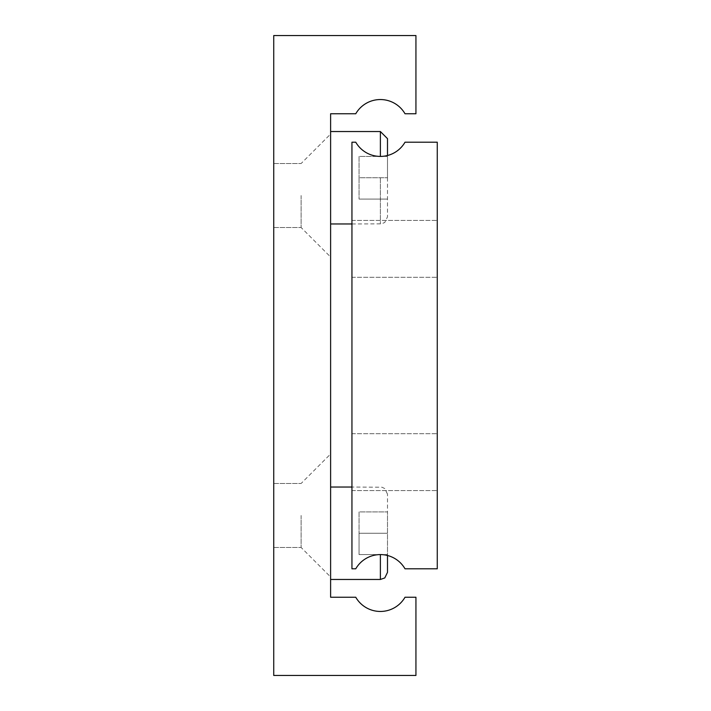 <?xml version="1.0" encoding="UTF-8"?>
<svg xmlns="http://www.w3.org/2000/svg" width="711" height="711" viewBox="0 0 711 711"><rect width="100%" height="100%" fill="white"/><g stroke="black" fill="none" stroke-linecap="round" stroke-linejoin="round"><path stroke-width="0.53" stroke-dasharray="3.56 2.67" d="M437.265 462.15L437.265 490.59L437.265 462.15M351.945 462.15L351.945 490.59L351.945 462.15M437.265 248.85L437.265 277.29L437.265 248.85M351.945 248.85L351.945 277.29L351.945 248.85M351.945 142.2L351.945 568.8L355.758 568.8A28.44 28.44 0 0 1 405.012 568.8L437.265 568.8L437.265 142.2L405.012 142.2A28.44 28.44 0 0 1 355.758 142.2L351.945 142.2M330.615 195.525L330.615 257.026L330.615 195.525M301.109 195.525L301.109 227.52L301.109 195.525M330.615 515.475L330.615 576.977L330.615 515.475M301.109 515.475L301.109 547.47L301.109 515.475M330.615 533.25L330.615 113.76L355.758 113.76A28.44 28.44 0 0 1 405.012 113.76L415.935 113.76L415.935 35.55L273.735 35.55L273.735 675.45L415.935 675.45L415.935 597.24L405.012 597.24A28.44 28.44 0 0 1 355.758 597.24L330.615 597.24L330.615 533.25M273.735 195.525L273.735 227.52L273.735 195.525M273.735 515.475L273.735 547.47L273.735 515.475M387.495 177.75L387.495 216.855L387.495 156.42L387.495 177.75L359.055 177.75L359.055 199.08L359.055 177.75L387.495 177.75M387.495 533.25L387.495 494.145L387.495 555.487L387.495 511.92L387.495 533.25L359.055 533.25L359.055 554.58L359.055 533.25L387.495 533.25M359.055 554.58L387.495 554.58L359.055 554.58M359.055 511.92L359.055 533.25L359.055 511.92L387.495 511.92L359.055 511.92M359.055 199.08L387.495 199.08L359.055 199.08M359.055 156.42L359.055 177.75L359.055 156.42L387.495 156.42L359.055 156.42M380.385 554.58L380.385 579.465M380.385 131.535L380.385 156.42M380.385 177.75L380.385 223.965L380.385 177.75M351.945 490.59L437.265 490.59L351.945 490.59M351.945 277.29L437.265 277.29L351.945 277.29M351.945 220.41L437.265 220.41L351.945 220.41M351.945 433.71L437.265 433.71L351.945 433.71M273.735 227.52L301.109 227.52L273.735 227.52L301.109 227.52L330.615 257.026M273.735 547.47L301.109 547.47L273.735 547.47L301.109 547.47L330.615 576.977M387.495 494.145L384.784 488.564L381.994 487.222L351.945 487.035M351.945 223.965L381.611 223.858L384.784 222.436L387.495 216.855M273.735 163.53L301.109 163.53L273.735 163.53L301.109 163.53L330.615 134.024M273.735 483.48L301.109 483.48L273.735 483.48L301.109 483.48L330.615 453.974"/><path stroke-width="1.07" d="M351.945 142.2L351.945 568.8L355.758 568.8A28.44 28.44 0 0 1 405.012 568.8L437.265 568.8L437.265 142.2L405.012 142.2A28.44 28.44 0 0 1 355.758 142.2L351.945 142.2M387.495 155.513L387.495 138.645L387.495 155.513M387.495 555.487L387.495 572.355L387.495 555.487M273.735 35.55L273.735 675.45L415.935 675.45L415.935 597.24L405.012 597.24A28.44 28.44 0 0 1 355.758 597.24L330.615 597.24L330.615 113.76L355.758 113.76A28.44 28.44 0 0 1 405.012 113.76L415.935 113.76L415.935 35.55L273.735 35.55M380.385 156.42L380.385 131.535L330.615 131.535M387.495 572.355L384.784 577.936L380.385 579.465L380.385 554.58M351.945 487.035L330.615 487.035M380.385 131.535L387.495 138.645M351.945 223.965L330.615 223.965M380.385 579.465L330.615 579.465"/></g></svg>
